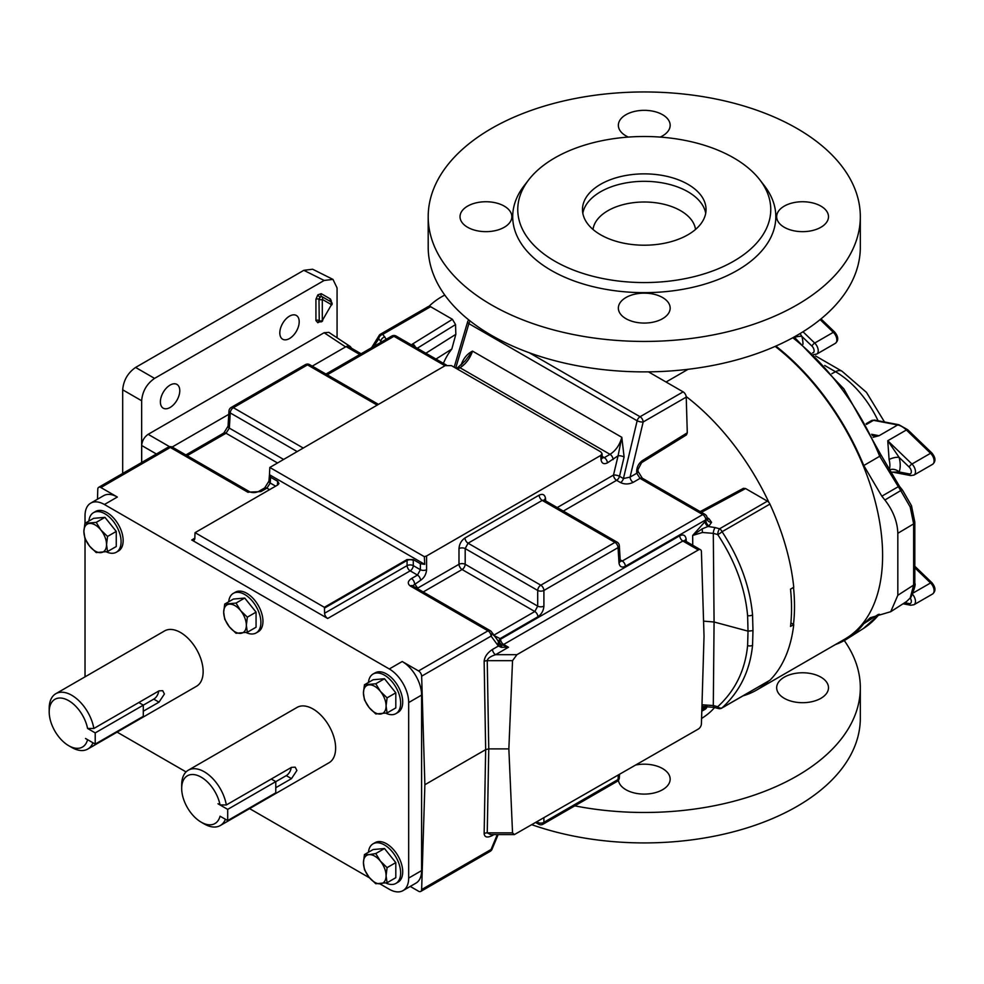 <?xml version="1.0" encoding="UTF-8"?>
<svg xmlns="http://www.w3.org/2000/svg" width="984" height="984" viewBox="0 0 984 984"><rect width="100%" height="100%" fill="white"/><g stroke="black" fill="none" stroke-linecap="round" stroke-linejoin="round"><path stroke-width="1.48" d="M160.38 401.89A13.715 7.921 120 0 0 163.221 408.163A13.715 7.921 120 0 0 173.787 404.486A13.715 7.921 120 0 0 179.777 390.697A13.715 7.921 120 0 0 176.935 384.412A13.715 7.921 120 0 0 166.37 388.09A13.715 7.921 120 0 0 160.38 401.89M279.813 332.936A13.715 7.921 120 0 0 282.654 339.209A13.715 7.921 120 0 0 293.22 335.544A13.715 7.921 120 0 0 299.197 321.743A13.715 7.921 120 0 0 296.368 315.47A13.715 7.921 120 0 0 285.803 319.136A13.715 7.921 120 0 0 279.813 332.936M368.434 852.267A22.853 13.198 60 0 1 373.059 843.829A22.853 13.198 60 0 1 384.486 844.961A22.853 13.198 60 0 1 399.418 865.096A22.853 13.198 60 0 1 395.912 883.411A22.853 13.198 60 0 1 385.839 882.992M373.059 843.829L375.125 842.636A22.853 13.198 60 0 1 386.552 843.768A22.853 13.198 60 0 1 401.484 863.903A22.853 13.198 60 0 1 397.979 882.217L395.912 883.411M368.434 682.478A22.853 13.198 60 0 1 373.059 674.04A22.853 13.198 60 0 1 384.486 675.172A22.853 13.198 60 0 1 399.418 695.307A22.853 13.198 60 0 1 395.912 713.621A22.853 13.198 60 0 1 385.839 713.203M395.912 713.621L397.979 712.428A22.853 13.198 -120 0 0 401.484 694.114A22.853 13.198 -120 0 0 386.552 673.979A22.853 13.198 -120 0 0 375.125 672.847L373.059 674.04M228.682 601.802A22.853 13.198 60 0 1 233.306 593.364A22.853 13.198 60 0 1 244.733 594.496A22.853 13.198 60 0 1 259.665 614.631A22.853 13.198 60 0 1 256.16 632.933A22.853 13.198 60 0 1 246.086 632.515M256.16 632.933L258.226 631.74A22.853 13.198 -120 0 0 261.732 613.438A22.853 13.198 -120 0 0 246.799 593.303A22.853 13.198 -120 0 0 235.385 592.171L233.306 593.364M88.88 521.077A22.853 13.198 60 0 1 93.505 512.652A22.853 13.198 60 0 1 104.931 513.783A22.853 13.198 60 0 1 119.864 533.918A22.853 13.198 60 0 1 116.358 552.221A22.853 13.198 60 0 1 106.284 551.803M116.358 552.221L118.424 551.028A22.853 13.198 -120 0 0 121.93 532.725A22.853 13.198 -120 0 0 106.998 512.59A22.853 13.198 -120 0 0 95.583 511.459L93.505 512.652M188.301 770.201A31.955 18.45 60 0 1 210.601 776.474A31.955 18.45 60 0 1 226.332 804.974L220.047 804.924A27.564 15.916 -120 0 0 198.719 775.921A27.564 15.916 -120 0 0 181.683 788.418L181.683 784.826A31.955 18.45 60 0 1 188.301 770.201L297.057 707.41A31.955 18.45 60 0 1 321.682 715.971A31.955 18.45 60 0 1 335.63 748.135A31.955 18.45 60 0 1 329.013 762.76L220.256 825.551A31.955 18.45 60 0 1 204.278 823.965L201.179 822.169A27.564 15.916 -120 0 0 220.047 816.203L227.698 820.57L275.778 792.821L275.778 781.616L271.276 779.02M225.422 819.266A31.955 18.45 60 0 1 220.256 825.551M275.778 787.704L291.485 778.639L296.897 770.484L295.2 767.176L291.485 767.36L226.332 804.974M55.817 693.708A31.955 18.45 60 0 1 78.117 699.993A31.955 18.45 60 0 1 93.849 728.48L87.564 728.431A27.564 15.916 -120 0 0 66.223 699.427A27.564 15.916 -120 0 0 49.2 711.924L49.2 708.345A31.955 18.45 60 0 1 55.817 693.708L164.574 630.929A31.955 18.45 60 0 1 189.199 639.489A31.955 18.45 60 0 1 203.147 671.641A31.955 18.45 60 0 1 196.529 686.266L87.773 749.058A31.955 18.45 60 0 1 71.795 747.471L68.695 745.688A27.564 15.916 -120 0 0 87.564 739.71L85.522 738.529M92.939 742.772A31.955 18.45 60 0 1 87.773 749.058M143.295 711.211L159.002 702.158L164.414 694.003L162.717 690.682L159.002 690.866L93.849 728.48M319.849 321.559L318.976 320.489A2.189 1.267 0 0 0 315.925 320.526L315.925 299.271L317.844 294.856A2.189 0.689 -136.6 0 0 319.849 296.971L321.62 296.442L331.079 301.916L321.62 296.442A2.189 1.796 -60 0 1 321.227 293.675L330.427 298.988A2.189 1.796 -60 0 0 330.833 301.756L331.264 302.74L330.833 301.756M315.925 299.271A2.189 1.267 0 0 1 318.976 299.234L319.247 320.612L318.976 299.234L319.849 296.971M248.091 492.344A4.391 2.374 117.1 0 1 250.084 492.012L250.084 492.012C253.183 492.959 256.049 492.75 258.706 491.397L258.706 491.397A4.391 2.534 60 0 1 260.895 491.619L247.759 492.16A4.391 2.534 -60 0 1 249.948 491.938A4.391 2.534 -60 0 1 250.022 491.988M701.875 708.505L705.897 706.672A4.391 2.534 60 0 1 705.922 706.278M707.029 706.315A4.391 2.534 3.5 0 1 705.836 707.521L706.414 706.291M703.56 621.138L714.076 621.999L748.024 631.138L747.606 615.664C745.146 588.174 735.183 561.126 717.717 534.533L713.302 533.353L714.076 621.999L713.302 705.54A4.391 1.513 105.1 0 0 714.015 707.361L718.431 708.541A4.391 1.513 105.1 0 1 717.717 706.721A4.391 3.026 47.9 0 0 722.071 707.865C739.87 691.506 750.017 670.645 752.551 645.295L752.981 630.633L748.024 631.138L747.606 645.566C745.146 670.313 735.183 690.694 717.717 706.721L713.302 705.54L701.986 704.778M426.576 569.711A4.391 2.349 180 0 1 420.377 569.711L420.377 563.709L424.719 564.349L424.35 556.673L269.825 467.462L445.198 365.618L451.398 365.618L600.757 451.853L602.036 453.55L600.757 455.432L426.576 555.985L426.576 569.711C426.22 574.25 424.227 577.793 420.586 580.326L412.616 585.849A4.391 2.681 -56.9 0 1 412.665 585.886M417.376 588.604A4.391 3.382 -36 0 1 417.708 588.112L414.572 583.795A4.391 2.534 -120 0 0 411.472 578.555C407.72 581.101 407.302 583.573 410.217 585.947A4.391 2.681 -56.9 0 1 412.616 585.849L412.726 585.923A4.391 2.534 -60 0 0 410.537 586.132L487.978 630.842A4.391 2.534 -60 0 1 490.167 630.633L412.726 585.923M692.748 545.247L692.662 535.456L702.121 528.875L708.049 526.452L715.159 527.596A4.391 1.513 -74.9 0 0 713.302 533.353L702.404 532.492L692.662 535.456L705.897 520.659A4.391 2.534 -120 0 0 708.997 525.911L711.567 522.332A4.391 3.579 -0 0 1 707.176 518.925L707.066 518.359M706.795 518.962L707.336 519.367L707.115 517.879A4.391 2.534 -3.5 0 1 705.836 519.81L705.897 520.659L707.176 518.925M715.159 527.596L719.575 528.789A4.391 1.513 -74.9 0 0 717.717 534.533A4.391 1.009 -33.5 0 0 722.071 531.704C739.87 559.01 750.017 586.747 752.551 614.914L752.981 630.633M85.03 676.844L85.03 538.74M85.03 523.303L85.03 515.69A27.417 15.83 -120 0 1 90.713 503.144L103.627 495.678A27.417 15.83 60 0 1 117.342 497.031L100.885 487.535A4.391 2.534 -120 0 0 98.695 487.314A4.391 2.534 -120 0 0 97.785 489.196L97.477 499.232M410.254 886.436L418.544 891.221A4.391 2.534 -120 0 0 420.746 891.442A4.391 2.534 -120 0 0 421.644 889.561L424.879 784.728L421.644 676.18A4.391 2.534 -120 0 0 418.544 670.928L402.222 661.506A27.417 15.83 60 0 1 421.607 695.085L408.68 702.551L408.68 878.072A27.417 15.83 -120 0 1 402.997 890.618A27.417 15.83 -120 0 1 389.295 889.265L379.947 883.866M369.603 877.9L249.592 808.602M186.062 771.923L117.108 732.121M408.68 702.551A27.417 15.83 -120 0 0 389.295 668.972L402.222 661.506M117.342 497.031L104.415 504.497L389.295 668.972M104.415 504.497A27.417 15.83 -120 0 0 90.713 503.144M191.732 539.982A4.391 2.534 -120 0 0 193.922 540.204A4.391 2.534 -120 0 0 194.832 538.309L194.98 533.377A4.391 2.534 -120 0 1 195.078 532.664L324.351 607.3L407.032 559.564L407.081 560.413L324.449 608.124L324.597 613.241A4.391 2.534 -120 0 0 327.697 618.481L191.732 539.982L194.832 538.187M324.449 608.124A4.391 2.534 -120 0 0 324.351 607.3M421.607 695.085L421.607 870.606A27.417 15.83 60 0 1 415.924 883.152L402.997 890.618M420.377 563.709L413.255 559.588L407.032 559.564M428.101 306.737A4.391 2.534 60 0 1 428.409 306.491A4.391 2.534 60 0 1 430.611 306.713L452.443 319.32L455.543 324.572L455.838 334.326L451.816 349.049A135.681 78.339 60 0 0 443.415 363.317L443.378 363.342M648.481 371.866L683.13 391.866A4.391 2.534 60 0 1 686.229 397.118L687.287 432.8L686.426 434.916L641.617 462.652A4.391 2.448 -121.8 0 0 642.404 460.586C638.702 463.366 636.783 467.019 636.648 471.582A4.391 2.534 176.5 0 0 637.927 469.651L638.026 471.324A4.391 2.534 176.5 0 1 636.746 473.255L640.055 478.372L633.167 482.357A4.391 2.534 -120 0 1 630.067 477.117L623.426 478.544L637.152 420.771L468.901 323.638A4.391 1.599 16.5 0 1 467.609 321.928A4.391 4.391 0 0 1 468.839 319.96M790.89 622.921L793.756 624.582L790.521 626.451A183.159 105.743 60 0 0 790.521 589.133L793.756 587.264A183.159 105.743 -120 0 0 769.918 504.091L722.071 531.704A4.391 2.534 -120 0 0 719.575 528.789L767.409 501.163L745.577 488.556L702.933 511.52A4.391 2.448 -118.3 0 0 700.854 511.237L700.141 511.582M769.918 680.239L722.071 707.865A4.391 2.534 60 0 1 721.764 708.111L769.599 680.485A4.391 2.534 60 0 0 769.918 680.239A183.159 105.743 -120 0 0 793.756 624.582M195.078 532.664L277.771 484.928L278.964 483.538L277.709 481.336L270.575 477.215L269.468 474.719L268.94 481.09A4.391 2.534 3.5 0 0 270.219 483.021L266.91 488.138L269.555 489.663M602.208 456.428L604.311 457.646L610.019 454.337C615.824 450.611 619.748 444.928 621.802 437.302L618.087 455.776L607.411 462.886C603.745 464.571 601.618 463.415 600.99 459.43A4.391 2.534 -3.5 0 0 602.269 457.511L602.036 453.55M426.576 555.985L424.35 556.673M269.825 467.462L269.468 474.719L424.719 564.349M613.118 459.589A4.391 2.534 60 0 0 610.019 454.337L460.008 367.733C465.826 364.018 470.008 358.483 472.517 351.116L621.802 437.302L624.102 456.982A4.391 1.427 13.4 0 0 618.087 455.776L613.499 475.075A4.391 1.427 13.4 0 1 619.514 476.281L623.426 478.544A4.391 2.534 120 0 1 620.51 482.578C624.619 484.485 628.837 484.411 633.167 482.357M457.535 369.16L460.008 367.733A4.391 2.534 -120 0 0 457.806 367.512L465.174 360.882L472.517 351.116C467.744 353.49 464.153 357.536 461.742 363.244A4.391 1.599 -163.5 0 1 462.529 363.846M516.92 654.68L698.32 549.958A4.391 2.534 120 0 1 700.522 549.736A4.391 2.534 120 0 1 701.42 551.618L704.027 636.205L701.42 723.806A4.391 2.534 120 0 1 698.32 729.058L514.386 834.592L512.541 832.858L508.851 748.885L512.541 660.67L487.24 660.67C487.683 658.382 490.462 656.377 495.592 654.68L516.92 654.68L512.541 660.67M492.627 834.592A4.391 2.534 60 0 0 492.492 835.453C487.363 838.011 484.583 837.396 484.14 833.596A4.391 2.657 -179 0 1 487.24 832.858L488.765 748.885L485.666 749.636L484.14 661.408A4.391 2.411 179 0 1 487.24 660.67L488.765 748.885L508.851 748.885M484.14 833.596L485.666 749.636L424.879 784.728M607.411 462.886A4.391 2.534 60 0 0 604.311 457.646L602.331 457.954M767.409 501.163A4.391 2.534 60 0 1 769.918 504.091M686.229 397.118L643.167 421.976A4.391 1.427 -166.6 0 1 637.152 420.771A4.391 2.534 120 0 1 640.067 416.736L683.13 391.866M700.854 511.237L743.412 488.322L745.577 488.556M413.255 559.588L413.28 560.413A4.391 2.349 0 0 0 407.081 560.413L407.081 565.615A4.391 2.534 -120 0 0 410.18 570.855L327.697 618.481M413.28 560.413L413.28 565.615A4.391 2.349 0 0 0 407.081 565.615L324.597 613.241M704.95 521.2A4.391 2.534 -120 0 0 708.049 526.452L708.997 525.911M707.102 517.658L708.997 518.752A4.391 2.534 -60 0 1 707.225 519.134M420.377 569.711L417.487 575.074L410.18 570.855A4.391 2.534 -60 0 0 413.28 565.615L420.377 569.711M684.901 540.696A4.391 2.534 176.5 0 1 686.143 539.22C685.528 535.234 683.388 534.091 679.735 535.763L500.548 639.219A4.391 3.382 144 0 0 499.761 642.847M698.32 549.958L682.834 541.003L684.741 540.511L684.864 541.151M484.14 661.408C484.583 656.82 487.363 652.835 492.492 649.44A4.391 2.534 -120 0 0 495.592 654.68L508.47 647.251L501.225 647.312L498.396 646.033L491.077 636.094L421.644 676.18M544.3 500.093A4.391 2.534 176.5 0 1 545.53 498.605C544.915 494.632 542.787 493.476 539.121 495.161L464.977 537.965C461.348 540.499 459.356 544.029 458.987 548.58A4.391 2.349 180 0 1 465.186 548.58L465.186 564.287A4.391 2.349 0 0 0 458.987 564.287L458.987 548.58M620.178 559.81L622.282 561.015L620.314 561.335M501.446 644.668L501.373 644.606A4.391 1.673 -54.5 0 0 501.225 644.52L508.47 647.251L503.648 644.459A4.391 2.534 60 0 1 500.548 639.219L500.093 638.604A4.391 3.382 144 0 0 499.392 642.404M620.018 561.2L620.252 560.88A4.391 2.534 -3.5 0 1 618.973 562.811L618.05 547.633A4.391 2.534 -3.5 0 0 619.33 545.702A4.391 4.391 0 0 0 617.14 542.172L544.484 500.216L542.221 500.401L468.077 543.205L465.186 548.58L537.707 590.449A4.391 2.349 180 0 0 543.906 590.449L543.906 606.144A4.391 2.349 0 0 1 537.707 606.144L534.816 611.519L462.086 569.527L423.218 591.974M493.537 635.344L500.093 638.604L537.916 616.759C541.544 614.237 543.537 610.695 543.906 606.144M490.659 631.088A4.391 3.382 144 0 1 491.52 631.851A4.391 3.382 144 0 1 491.077 636.094A4.391 2.534 -120 0 0 487.978 630.842L418.544 670.928M490.167 630.633A4.391 4.391 0 0 1 491.52 631.851L497.818 640.498A4.391 3.382 144 0 1 497.375 644.754M498.273 641.162A4.391 3.419 139.9 0 1 498.654 641.543L498.654 641.543A4.391 3.419 139.9 0 1 498.396 646.033L492.492 649.44M500.696 644.053A4.391 1.882 137.2 0 1 500.967 644.249L500.967 644.249A4.391 1.882 137.2 0 1 500.438 646.992M501.225 647.312A4.391 1.673 -54.5 0 0 501.373 644.606L500.352 643.561A4.391 2.337 139.8 0 1 499.872 646.685M702.404 704.741A4.391 0.627 -95.8 0 1 702.121 706.451L714.015 707.361M704.95 707.225A4.391 2.534 60 0 1 705.11 706.278M512.541 832.858L487.24 832.858L490.598 834.592L514.386 834.592M618.309 775.244L618.05 779.525A4.391 2.534 3.5 0 0 619.33 777.877L619.526 774.543M543.906 818.208L543.906 822.329A4.391 2.534 60 0 1 542.996 824.211L617.14 781.407A4.391 2.534 60 0 0 618.05 779.525L543.906 822.329A4.391 2.706 180 0 1 537.707 822.329L537.227 822.058M497.289 834.592L491.077 849.475A4.391 2.534 60 0 1 490.167 851.357A4.391 4.391 0 0 0 492.025 849.254A4.391 1.009 -157.4 0 1 491.077 849.475L421.644 889.561M172.138 447.043L228.78 414.338M312.248 366.146L346.11 346.602A4.391 2.534 -60 0 1 347.266 346.196A4.391 2.534 -60 0 1 348.299 346.38L361.103 353.773M435.974 359.062L451.816 349.049M373.588 346.565L378.791 338.865A4.391 3.936 -140.3 0 1 380.254 334.363A4.391 2.534 60 0 1 380.574 334.117A4.391 2.534 60 0 1 382.764 334.339L430.611 306.713M386.269 339.246L382.764 334.339A4.391 3.247 -38.9 0 0 378.791 338.865L381.349 342.088M452.443 319.32L412.677 343.933A4.391 2.62 58.2 0 1 415.457 347.217M277.709 481.336L277.623 482.086A4.391 2.534 -176.5 0 1 278.89 483.759M283.146 459.184L229.333 428.114L226.025 433.243L277.045 462.701M302.838 447.806L233.356 407.696A4.391 2.534 60 0 0 231.166 407.474A4.391 4.391 0 0 0 228.977 411.004A4.391 2.534 3.5 0 0 230.256 412.936L296.75 451.324M378.274 404.264L309.689 364.67A4.391 2.534 120 0 0 307.5 364.879L233.356 407.696A4.391 2.534 120 0 0 230.256 412.936L229.333 428.114A4.391 2.534 -176.5 0 1 228.054 426.183L223.835 433.022A4.391 2.534 -120 0 1 226.025 433.243L187.157 455.69M351.645 348.324L350.304 346.553L347.266 346.196M324.154 280.465L303.822 270.317L135.595 367.438L154.562 378.385L324.154 280.465L332.973 279.394L337.069 287.931L337.069 337.807M154.562 378.385C146.764 383.834 142.459 391.288 141.647 400.759L141.647 462.517M156.394 453.993L141.696 445.506L141.696 462.492M141.696 445.506C142.102 440.771 144.254 437.044 148.154 434.325L169.592 446.699M345.581 346.909L324.117 332.727L148.154 434.325M324.117 332.727L328.841 332.371L350.304 346.553M141.647 400.759L122.68 389.812L122.68 473.464M122.68 389.812C123.504 380.341 127.809 372.887 135.595 367.438M303.822 270.317L312.629 269.235L332.973 279.394M85.522 738.492L95.214 744.089L95.214 732.895L87.564 728.431M95.214 732.895L153.762 699.132A6.913 3.985 120 0 0 158.645 691.076M49.2 711.924A27.564 15.916 -120 0 0 68.695 745.688M95.214 744.089L143.295 716.327L143.295 705.134L138.793 702.527M218.005 803.78L227.698 809.377L275.778 781.616M275.778 781.665L286.258 775.626A6.913 3.985 120 0 0 291.129 767.569M220.047 804.924L218.005 803.744M181.683 788.418A27.564 15.916 -120 0 0 201.179 822.169M227.698 820.57L227.698 809.377M96.223 522.369L84.907 523.377L83.886 531.508L84.907 538.469L89.556 546.095L96.223 552.565L107.551 551.544L106.543 544.582L107.551 536.452L100.872 529.995L96.223 522.369L104.931 517.338L116.26 531.422L107.551 536.452M84.907 523.377L93.615 518.347L104.931 517.338M116.26 531.422L116.26 546.526L107.551 551.544M89.556 546.095A16.015 9.25 60 0 1 83.886 531.508A16.015 9.25 60 0 1 89.556 523.451A16.015 9.25 60 0 1 100.872 529.995A16.015 9.25 -120 0 1 106.543 544.582A16.015 9.25 60 0 1 100.872 552.639A16.015 9.25 60 0 1 89.556 546.095M236.025 603.081L224.709 604.09L223.688 612.22L224.709 619.194L229.358 626.82L236.025 633.278L247.353 632.257L246.344 625.295L247.353 617.165L240.674 610.707L236.025 603.081L244.733 598.051L256.061 612.134L247.353 617.165M224.709 604.09L233.417 599.059L244.733 598.051M256.061 612.134L256.061 627.238L247.353 632.257M229.358 626.82A16.015 9.25 60 0 1 223.688 612.22A16.015 9.25 60 0 1 229.358 604.164A16.015 9.25 60 0 1 240.674 610.707A16.015 9.25 -120 0 1 246.344 625.295A16.015 9.25 60 0 1 240.674 633.352A16.015 9.25 60 0 1 229.358 626.82M375.777 713.954L387.093 712.945L386.085 705.983L387.093 697.853L380.427 691.395L375.777 683.769L364.449 684.778L363.44 692.908L364.449 699.87L369.098 707.496L375.777 713.954M364.449 684.778L373.157 679.747L384.486 678.739L395.802 692.822L395.802 707.914L387.093 712.945M384.486 678.739L375.777 683.769M395.802 692.822L387.093 697.853M380.427 691.395A16.015 9.25 60 0 1 386.085 705.983A16.015 9.25 60 0 1 380.427 714.04A16.015 9.25 60 0 1 369.098 707.496A16.015 9.25 -120 0 1 363.44 692.908A16.015 9.25 60 0 1 369.098 684.852A16.015 9.25 60 0 1 380.427 691.395M364.449 854.567L363.44 862.697A16.015 9.25 60 0 1 369.098 854.641L364.449 854.567L373.157 849.536L384.486 848.528L395.802 862.611L395.802 877.703L387.093 882.734L386.085 875.772A16.015 9.25 60 0 1 380.427 883.829A16.015 9.25 60 0 1 369.098 877.285L375.777 883.743L387.093 882.734M380.427 861.172A16.015 9.25 60 0 1 386.085 875.772L387.093 867.642L380.427 861.172L375.777 853.546L369.098 854.641A16.015 9.25 60 0 1 380.427 861.172M363.44 862.697A16.015 9.25 -120 0 0 369.098 877.285L364.449 869.659L363.44 862.697M395.802 862.611L387.093 867.642M384.486 848.528L375.777 853.546M429.049 306.295A182.79 105.534 60 0 1 441.373 296.947A182.79 105.534 60 0 1 444.805 295.102M775.183 346.38A182.79 105.534 60 0 1 876.535 506.772A182.79 105.534 60 0 1 844.752 639.169L756.647 690.042A182.79 105.534 -120 0 0 768.529 681.112M742.969 695.86A182.79 105.534 -120 0 0 756.647 690.042M793.485 624.434A182.79 105.534 -120 0 0 793.522 587.399M768.971 502.541A182.79 105.534 -120 0 0 686.18 396.54M872.267 435.58L879.069 435.715L873.103 437.302M910.2 506.957L900.729 490.586A4.391 0.922 -38.8 0 1 902.488 490.106L911.479 505.678L914.825 522.147L914.825 583.364A4.391 2.534 0 0 1 913.644 585.086L913.644 523.882L910.2 506.957A4.391 0.922 -21.2 0 0 911.479 505.678M910.2 598.001A4.391 3.456 35.1 0 0 910.975 597.251L906.584 601.507L910.2 598.001L913.644 585.086L897.826 595.271L890.754 611.691L870.213 617.78L863.768 623.708A183.75 106.087 -120 0 1 847.47 638.641A183.75 106.087 -120 0 1 835.379 644.581M914.825 522.147A4.391 2.534 0 0 1 913.644 523.882L897.826 533.291C897.469 521.84 893.164 510.745 884.899 499.995L900.729 490.586L879.721 456.268A182.938 105.62 -120 0 0 792.796 337.733M775.835 346.085A183.75 106.087 60 0 1 863.768 465.53L881.836 496.182L884.899 499.995M897.826 533.291L897.826 595.271M888.847 470.832L889.093 470.155A19.372 11.181 -120 0 0 889.093 459.565L887.765 440.734L899.13 457.388A7.306 2.571 -14.6 0 0 889.093 459.565M889.093 470.155A7.306 5.387 20.5 0 1 899.13 471.976L909.216 473.907A4.391 2.534 -120 0 0 911.332 471.73A4.391 2.534 -120 0 0 909.216 467.105L899.13 457.388A26.691 15.412 60 0 1 899.13 471.976L892.623 472.123L910.741 475.579L913.964 475.075L932.574 464.325A7.306 4.219 -120 0 0 930.556 453.28L906.375 429.983A19.372 11.181 -120 0 0 902.033 426.65A19.372 11.181 -120 0 0 897.679 424.965L873.509 420.34A7.306 4.219 -120 0 0 871.492 420.623L874.714 420.119A2.927 2.14 100.8 0 0 873.509 420.34L866.461 424.411M800.041 333.576L801.899 336.417A7.306 2.571 -14.6 0 0 794.605 337.364M784.26 698.308A25.904 14.957 0 0 0 812.501 701.555A25.904 14.957 0 0 0 828.491 687.73A25.904 14.957 0 0 0 820.902 677.152A25.904 14.957 0 0 0 792.673 673.917A25.904 14.957 0 0 0 776.671 687.73A25.904 14.957 0 0 0 784.26 698.308M618.432 780.287A25.904 14.957 0 0 0 625.935 789.721A25.904 14.957 0 0 0 654.176 792.956A25.904 14.957 0 0 0 670.166 779.144A25.904 14.957 0 0 0 662.576 768.566A25.904 14.957 0 0 0 636.181 764.925M714.593 707.508A78.24 45.166 180 0 1 701.58 718.468M574.804 805.859A216.062 124.747 0 0 0 860.324 687.73A216.062 124.747 0 0 0 844.272 640.547M532.344 824.887A216.062 124.747 0 0 0 750.325 826.855A216.062 124.747 0 0 0 860.324 718.185L860.324 687.73M820.902 206.123A25.904 14.957 0 0 0 792.673 202.876A25.904 14.957 0 0 0 776.671 216.701A25.904 14.957 0 0 0 784.26 227.279A25.904 14.957 0 0 0 812.501 230.514A25.904 14.957 0 0 0 828.491 216.701A25.904 14.957 0 0 0 820.902 206.123M660.19 137.084A25.904 14.957 0 0 0 670.166 125.288A25.904 14.957 0 0 0 662.576 114.71A25.904 14.957 0 0 0 634.348 111.475A25.904 14.957 0 0 0 618.358 125.288A25.904 14.957 0 0 0 625.935 135.866A25.904 14.957 0 0 0 628.333 137.084M504.251 206.123A25.904 14.957 0 0 0 476.022 202.876A25.904 14.957 0 0 0 460.032 216.701A25.904 14.957 0 0 0 467.621 227.279A25.904 14.957 0 0 0 495.85 230.514A25.904 14.957 0 0 0 511.84 216.701A25.904 14.957 0 0 0 504.251 206.123M662.576 297.525A25.904 14.957 0 0 0 634.348 294.29A25.904 14.957 0 0 0 618.358 308.103A25.904 14.957 0 0 0 625.935 318.681A25.904 14.957 0 0 0 654.176 321.928A25.904 14.957 0 0 0 670.166 308.103A25.904 14.957 0 0 0 662.576 297.525M593.008 229.457A51.402 29.68 180 0 1 626.39 203.86A51.402 29.68 180 0 1 680.608 210.699A51.402 29.68 180 0 1 695.516 229.457M582.811 213.27A61.783 35.67 180 0 1 623.635 183.368A61.783 35.67 180 0 1 687.951 191.769A61.783 35.67 180 0 1 705.7 213.27M600.572 234.758A61.783 35.67 180 0 1 582.479 209.53A61.783 35.67 180 0 1 620.621 176.579A61.783 35.67 180 0 1 687.951 184.315A61.783 35.67 180 0 1 706.045 209.53A61.783 35.67 180 0 1 667.902 242.495A61.783 35.67 180 0 1 600.572 234.758M733.707 157.895A126.493 73.025 180 0 1 759.734 179.715A126.493 73.025 180 0 1 715.995 269.69A126.493 73.025 180 0 1 554.816 261.178A126.493 73.025 180 0 1 528.789 179.715A126.493 73.025 180 0 1 733.707 157.895M759.734 179.715L764.359 185.693A131.561 75.953 180 0 1 718.861 279.259A131.561 75.953 180 0 1 551.237 270.403A131.561 75.953 180 0 1 524.164 185.693L528.789 179.715M797.04 128.498A216.062 124.747 180 0 1 860.324 216.701A216.062 124.747 180 0 1 726.942 331.94A216.062 124.747 180 0 1 491.483 304.905A216.062 124.747 180 0 1 428.2 216.701A216.062 124.747 180 0 1 561.581 101.45A216.062 124.747 180 0 1 797.04 128.498M860.324 216.701L860.324 247.144A216.062 124.747 180 0 1 726.942 362.395A216.062 124.747 180 0 1 491.483 335.347A216.062 124.747 180 0 1 428.2 247.144L428.2 216.701M331.829 304.88A2.189 2.189 0 0 0 331.104 301.928A2.189 1.328 -57.5 0 0 331.079 301.916A2.189 1.796 120 0 1 331.485 304.683L322.297 320.587L331.485 304.683L322.297 299.382L322.297 320.587A2.189 1.267 180 0 1 319.247 320.612A2.189 1.328 -66 0 0 319.849 321.694L317.844 322.727A2.189 1.661 84.3 0 1 319.173 321.448L319.173 321.448A2.189 1.661 84.3 0 1 319.308 321.436M317.844 322.727L315.925 320.526M331.227 302.014L331.337 301.006A2.189 1.267 0 0 0 330.722 301.682M317.844 294.856L321.227 293.675M319.247 299.407A2.189 1.107 -57.7 0 1 320.87 296.774A2.189 1.107 -57.7 0 1 321.891 296.615A2.189 1.796 120 0 1 322.297 299.382A2.189 1.267 180 0 1 319.247 299.407M747.606 645.566A4.391 2.78 5.3 0 0 752.551 645.295M702.404 532.492A4.391 0.627 -95.8 0 0 702.121 528.875M752.551 614.914A4.391 2.263 175.2 0 1 747.606 615.664M275.643 486.145L270.219 483.021L270.575 477.215M277.623 482.086L277.439 485.112M417.794 588.838A4.391 2.534 -120 0 1 417.708 588.112L458.987 564.287A4.391 2.534 -120 0 0 462.086 569.527A4.391 2.534 -60 0 0 465.186 564.287L537.707 606.144L537.707 590.449A4.391 2.534 120 0 1 540.806 585.197L614.951 542.393L542.221 500.401A4.391 2.534 60 0 1 539.121 495.161M545.53 498.605L545.677 500.905M557.215 507.572L613.499 475.075A4.391 2.534 60 0 0 616.599 480.327L563.303 511.09M600.99 459.43L600.757 455.432M411.472 578.555L417.487 575.074A4.391 2.534 -120 0 1 420.586 580.326M707.115 517.879A4.391 4.391 0 0 0 704.938 514.349A4.391 2.534 120 0 0 702.736 514.571A4.391 2.534 -120 0 1 705.836 519.81L625.381 566.267A4.391 2.534 -120 0 0 622.282 561.015L702.736 514.571L640.055 478.372A4.391 2.534 120 0 1 642.257 478.162L638.026 471.324M620.51 482.578L616.599 480.327A4.391 2.534 120 0 0 619.514 476.281L624.102 456.982M455.715 368.114L468.901 323.638A4.391 2.534 120 0 1 470.204 321.055M461.742 363.244L461.188 365.076M618.973 562.811C619.588 566.796 621.728 567.94 625.381 566.267M617.14 542.172A4.391 2.534 120 0 0 614.951 542.393A4.391 2.534 -120 0 1 618.05 547.633L543.906 590.449A4.391 2.534 -120 0 0 540.806 585.197L468.077 543.205A4.391 2.534 60 0 1 464.977 537.965M686.143 539.22L686.279 541.52M493.906 635.135L534.816 611.519A4.391 2.534 60 0 1 537.916 616.759M679.735 535.763A4.391 2.534 60 0 0 682.834 541.003L503.648 644.459A4.391 2.534 120 0 1 501.471 644.692M529.207 352.727L640.067 416.736A4.391 2.534 -120 0 1 643.167 421.976L630.067 477.117L636.746 473.255L636.648 471.582M642.404 460.586L687.287 432.8M702.933 511.52L701.321 512.258M711.567 522.332L708.997 518.752M500.093 643.327A4.391 2.337 139.8 0 1 500.352 643.561L497.818 640.498M701.801 711.211L704.938 709.403A4.391 2.534 60 0 0 705.836 707.521L701.838 709.833M537.707 821.788L537.707 822.329A4.391 2.534 -60 0 0 538.617 824.211A4.391 4.391 0 0 0 542.996 824.211M492.492 835.453L493.98 834.592M260.895 491.619L266.91 488.138A4.391 2.534 60 0 0 264.721 487.929L258.706 491.397M100.885 487.535L170.318 447.449L247.759 492.16M327.254 374.806L393.957 336.294L444.977 365.753M309.689 364.67A4.391 4.391 0 0 0 305.311 364.67A4.391 2.534 60 0 1 307.5 364.879L376.983 405.002M346.11 346.602L359.812 354.511M412.677 343.933L411.386 344.867M455.838 334.326L425.875 353.231M417.265 348.262L455.543 324.572M384.818 336.885A4.391 3.247 -38.9 0 0 380.845 341.411L380.796 342.407M457.806 367.512L456.244 368.422M172.507 447.228A4.391 4.391 0 0 0 168.116 447.228A4.391 2.534 60 0 1 170.318 447.449A4.391 2.534 -60 0 1 172.507 447.228L250.084 492.012M396.146 336.073A4.391 2.534 120 0 0 393.957 336.294A4.391 2.534 60 0 0 391.755 336.073A4.391 4.391 0 0 1 396.146 336.073L446.453 365.113M331.337 301.006L330.427 298.988M408.68 878.072L421.607 870.606M153.762 699.132L159.002 702.158M286.258 775.626L291.485 778.639M666.07 382.013L688.099 369.295M871.627 434.288L879.069 435.715L897.679 424.965A2.927 2.14 100.8 0 1 898.884 424.731L907.752 429.762A2.927 1.07 133.9 0 0 906.375 429.983L887.765 440.734L911.947 464.03L930.556 453.28A2.927 1.07 133.9 0 1 931.934 453.058C935.722 457.732 935.944 461.496 932.574 464.325M910.975 597.251L910.975 597.251C914.517 588.789 915.796 584.152 914.825 583.364M863.768 465.53L879.721 456.268A4.391 0.824 -22.3 0 0 881.037 455.026L843.915 388.963L794.137 336.995M902.488 490.106L899.585 486.49A4.391 0.922 -38.8 0 0 897.814 486.969L881.836 496.182M879.364 614.25L863.448 628.481A182.938 105.62 -120 0 0 879.13 614.287M878.269 614.471L863.768 623.708M878.109 420.771A75.596 43.64 -120 0 0 835.502 371.718L824.69 365.47M831.874 373.674L835.502 371.718A13.715 7.921 -60 0 1 842.021 371.226L866.461 392.37L884.505 421.988M909.216 467.105A2.927 1.07 -46.1 0 1 911.947 464.03A7.306 4.219 60 0 1 913.964 475.075M909.216 473.907A2.927 2.14 100.8 0 0 910.741 475.579M812.513 352.961A4.391 2.534 -120 0 0 814.088 350.415A4.391 2.534 -120 0 0 811.984 346.134L801.899 336.417A26.691 15.412 60 0 1 802.981 344.265M802.993 331.768L814.703 343.059A7.306 4.219 60 0 1 816.72 354.105L835.33 343.354A7.306 4.219 -120 0 0 833.313 332.309L820.139 319.603M811.984 346.134A2.927 1.07 -46.1 0 1 814.703 343.059L833.313 332.309A2.927 1.07 133.9 0 1 834.69 332.088C838.491 336.762 838.7 340.513 835.33 343.354M904.714 602.712L909.216 603.573A4.391 2.534 -120 0 0 910.311 598.149M912.611 594.41A7.306 4.219 60 0 1 913.964 604.742L932.574 594.004A7.306 4.219 -120 0 0 930.556 582.958L914.825 567.793M913.226 592.958L930.556 582.958A2.927 1.07 133.9 0 1 931.934 582.737C935.722 587.399 935.944 591.163 932.574 594.004M909.216 603.573A2.927 2.14 100.8 0 0 910.741 605.246L913.964 604.742M322.641 320.784A2.189 2.189 0 0 1 319.849 321.694L319.173 321.448M641.617 462.652L637.927 469.651M704.938 514.349L642.257 478.162M700.522 549.736L685.085 540.831M619.33 545.702L620.252 560.88M718.431 708.541A4.391 4.391 0 0 0 721.764 708.111M490.167 851.357L420.746 891.442M704.938 709.403A4.391 4.391 0 0 0 707.066 706.315M617.14 781.407A4.391 4.391 0 0 0 619.33 777.877M536.059 822.735L538.617 824.211M498.138 834.592L492.025 849.254M371.558 347.733L379.393 335.113A4.391 4.391 0 0 1 380.574 334.117L428.409 306.491M454.178 367.229L467.609 321.928M168.116 447.228L98.695 487.314M268.94 481.09L264.721 487.929M325.962 374.055L391.755 336.073M231.166 407.474L305.311 364.67M185.865 454.94L223.835 433.022M228.977 411.004L228.054 426.183M441.373 296.947L444.731 295.003M863.448 628.481L847.47 638.641M891.319 472.012L890.827 474.128M815.588 355.962L842.021 371.226M906.596 601.507L890.754 611.691M899.585 486.49L881.037 455.026M866.092 423.735L871.492 420.623M874.714 420.119L898.884 424.731M907.752 429.762L931.934 453.058M892.623 472.123L889.671 472.234M821 318.902L834.69 332.088M813.497 354.609L816.72 354.105M914.825 566.243L931.934 582.737M903.054 603.782L910.741 605.246"/></g></svg>
